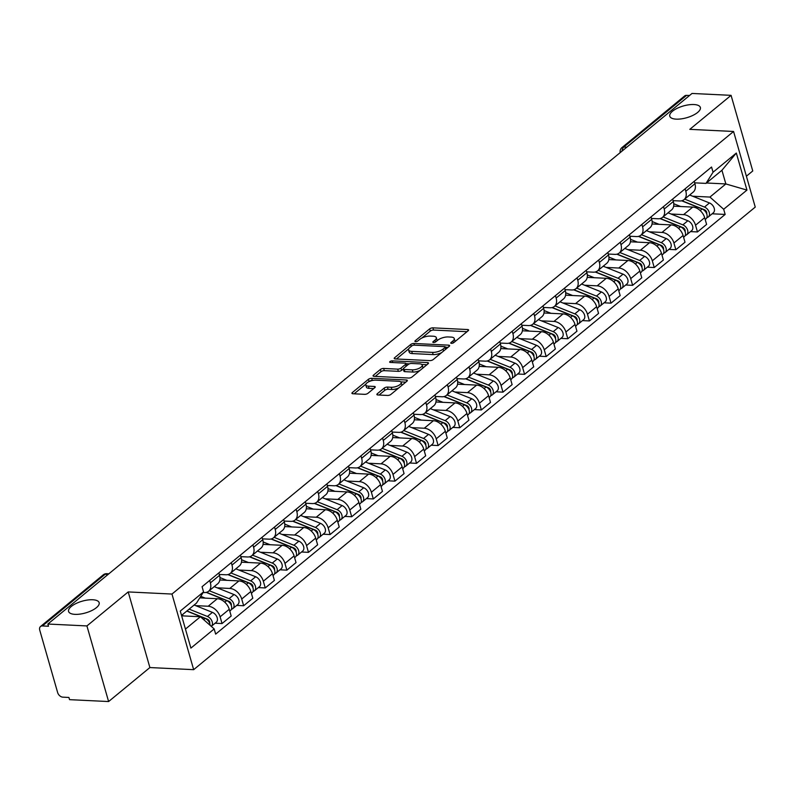 <?xml version="1.0" encoding="UTF-8"?>
<svg xmlns="http://www.w3.org/2000/svg" width="795" height="795" viewBox="0 0 795 795"><rect width="100%" height="100%" fill="white"/><g stroke="black" fill="none" stroke-linecap="round" stroke-linejoin="round"><path stroke-width="1.19" d="M451.441 343.361A1.709 0.656 -16 0 0 453.736 342.645L468.185 330.75A2.435 0.934 -16 0 0 468.603 329.985A2.435 0.934 -16 0 0 467.619 329.537L432.937 327.848A2.435 0.934 -16 0 0 429.648 328.882L415.209 340.777A1.709 0.656 -16 0 0 414.911 341.313A1.709 0.656 -16 0 0 415.596 341.631A1.709 0.656 -16 0 0 417.902 340.906L419.77 339.366A7.801 3.001 -16 0 1 430.284 336.086L433.176 336.225A7.801 3.001 -16 0 1 436.326 337.656A7.801 3.001 -16 0 1 434.994 340.111L433.126 341.651A1.709 0.656 -16 0 0 432.828 342.178A1.709 0.656 -16 0 0 433.523 342.496A1.709 0.656 -16 0 0 435.819 341.78L437.687 340.24A7.801 3.001 -16 0 1 448.211 336.951L451.093 337.09A7.801 3.001 -16 0 1 454.243 338.521A7.801 3.001 -16 0 1 452.911 340.976L451.043 342.516A1.709 0.656 -16 0 0 450.745 343.052A1.709 0.656 -16 0 0 451.441 343.361M92.727 599.758A15.9 6.112 -16 0 0 76.052 603.504A15.9 6.112 -16 0 0 68.579 611.434A15.9 6.112 -16 0 0 74.998 614.356A15.9 6.112 -16 0 0 91.673 610.61A15.9 6.112 -16 0 0 99.146 602.67A15.9 6.112 -16 0 0 92.727 599.758M693.936 104.533A15.9 6.112 -16 0 0 677.251 108.279A15.9 6.112 -16 0 0 669.788 116.219A15.9 6.112 -16 0 0 676.197 119.141A15.9 6.112 -16 0 0 692.882 115.394A15.9 6.112 -16 0 0 700.355 107.454A15.9 6.112 -16 0 0 693.936 104.533M377.297 393.764A2.435 0.934 -16 0 0 376.88 394.529A2.435 0.934 -16 0 0 377.864 394.976L387.602 395.443A2.435 0.934 -16 0 0 390.882 394.419L406.931 381.203A2.435 0.934 -16 0 0 407.348 380.437A2.435 0.934 -16 0 0 406.364 379.99L371.682 378.311A2.435 0.934 -16 0 0 368.393 379.334L352.354 392.551A2.435 0.934 -16 0 0 351.937 393.316A2.435 0.934 -16 0 0 352.92 393.764L364.666 394.33A2.435 0.934 -16 0 0 367.956 393.306L374.823 387.652A2.435 0.934 -16 0 0 375.24 386.887A2.435 0.934 -16 0 0 374.256 386.44L368.433 386.151A6.519 2.504 -16 0 1 365.799 384.959A6.519 2.504 -16 0 1 368.86 381.699A6.519 2.504 -16 0 1 375.707 380.159L398.534 381.272A6.519 2.504 -16 0 1 401.167 382.465A6.519 2.504 -16 0 1 398.106 385.724A6.519 2.504 -16 0 1 391.259 387.264L387.453 387.076A2.435 0.934 -16 0 0 384.164 388.109L377.297 393.764L377.645 394.956M171.978 594.054L128.204 591.927L86.923 625.933L47.869 624.035L692.018 93.452L731.072 95.34L689.792 129.346L733.566 131.473L171.978 594.054L193.662 669.668L755.25 207.088L733.566 131.473M429.886 360.612A2.435 0.934 -16 0 0 433.176 359.588L449.215 346.372A2.435 0.934 -16 0 0 449.632 345.606A2.435 0.934 -16 0 0 448.648 345.159L413.966 343.47A2.435 0.934 -16 0 0 410.687 344.503L394.638 357.72A2.435 0.934 -16 0 0 394.221 358.485A2.435 0.934 -16 0 0 395.204 358.933L429.886 360.612M428.078 363.792L412.029 376.999A2.435 0.934 -16 0 1 408.739 378.032L374.057 376.343A2.435 0.934 -16 0 1 373.074 375.896A2.435 0.934 -16 0 1 373.491 375.131L380.358 369.476A2.435 0.934 -16 0 1 383.647 368.453L397.709 369.138A2.435 0.934 -16 0 0 400.998 368.105L405.549 364.358A2.435 0.934 -16 0 0 405.967 363.593A2.435 0.934 -16 0 0 404.983 363.146L390.345 362.431A1.709 0.656 -16 0 1 389.659 362.113A1.709 0.656 -16 0 1 390.454 361.268A1.709 0.656 -16 0 1 392.243 360.86L427.511 362.57A2.435 0.934 -16 0 1 428.495 363.017A2.435 0.934 -16 0 1 428.078 363.792M86.923 625.933L108.607 701.548L69.553 699.66L68.917 697.454L62.835 697.155A4.969 3.438 -129.5 0 1 57.638 692.554L39.75 630.167A4.969 3.438 -129.5 0 1 40.515 626.52L103.27 574.835A4.969 3.438 50.5 0 1 105.169 574.258L42.413 625.943A4.969 3.438 -129.5 0 0 40.515 626.52M746.396 176.202L752.756 170.965L731.072 95.34M108.607 701.548L149.887 667.552L193.662 669.668M47.869 624.035L48.495 626.241L42.413 625.943M626.768 147.194L623.807 147.045A4.969 3.438 50.5 0 0 621.909 147.622L684.664 95.927A4.969 3.438 50.5 0 1 686.562 95.36L623.807 147.045A4.969 3.041 92.8 0 0 622.048 151.08M689.523 95.499L686.562 95.36M685.101 188.832L685.807 191.257A11.428 7.9 50.5 0 1 684.038 199.644L693.18 192.112A11.428 7.9 -129.5 0 0 694.949 183.734L694.244 181.3M671.059 214.024L683.601 214.63A11.428 7.9 50.5 0 1 695.536 225.214L704.678 217.681A11.428 7.9 -129.5 0 0 692.743 207.097L673.653 206.173M704.678 217.681L706.606 224.409L697.463 231.941L690.517 231.603M684.038 199.644A11.428 7.9 50.5 0 1 679.685 200.966L673.077 200.648M695.536 225.214L697.463 231.941M663.497 206.63L664.193 209.065A11.428 7.9 50.5 0 1 662.424 217.442L671.566 209.91A11.428 7.9 -129.5 0 0 673.335 201.533L672.64 199.098M668.913 249.401L675.859 249.739L685.002 242.207L683.074 235.479A11.428 7.9 -129.5 0 0 671.129 224.905L652.049 223.981M662.424 217.442A11.428 7.9 50.5 0 1 658.071 218.764L651.473 218.446M649.455 231.822L661.987 232.438A11.428 7.9 50.5 0 1 673.931 243.012L675.859 249.739M641.883 224.429L642.579 226.863A11.428 7.9 50.5 0 1 640.82 235.24L649.962 227.718A11.428 7.9 -129.5 0 0 651.721 219.331L651.025 216.896M647.299 267.2L654.245 267.537L663.388 260.005L661.46 253.287A11.428 7.9 -129.5 0 0 649.525 242.704L630.435 241.779M640.82 235.24A11.428 7.9 50.5 0 1 636.457 236.562L629.859 236.244M627.841 249.63L640.382 250.236A11.428 7.9 50.5 0 1 652.317 260.81L654.245 267.537M620.279 242.237L620.975 244.661A11.428 7.9 50.5 0 1 619.206 253.048L628.348 245.516A11.428 7.9 -129.5 0 0 630.117 237.129L629.421 234.704M625.685 284.998L632.631 285.335L641.774 277.803L639.846 271.085A11.428 7.9 -129.5 0 0 627.911 260.502L608.821 259.577M619.206 253.048A11.428 7.9 50.5 0 1 614.853 254.37L608.255 254.042M606.227 267.428L618.768 268.034A11.428 7.9 50.5 0 1 630.703 278.618L632.631 285.335M598.665 260.035L599.36 262.459A11.428 7.9 50.5 0 1 597.601 270.847L606.744 263.314A11.428 7.9 -129.5 0 0 608.503 254.937L607.807 252.502M604.081 302.806L611.027 303.143L620.17 295.611L618.242 288.883A11.428 7.9 -129.5 0 0 606.307 278.3L587.217 277.375M597.601 270.847A11.428 7.9 50.5 0 1 593.239 272.168L586.64 271.85M584.623 285.226L597.164 285.832A11.428 7.9 50.5 0 1 609.099 296.416L611.027 303.143M577.051 277.833L577.756 280.267A11.428 7.9 50.5 0 1 575.987 288.645L585.13 281.112A11.428 7.9 -129.5 0 0 586.899 272.735L586.193 270.3M582.467 320.604L589.413 320.941L598.556 313.409L596.628 306.681A11.428 7.9 -129.5 0 0 584.693 296.108L565.603 295.174M575.987 288.645A11.428 7.9 50.5 0 1 571.635 289.966L565.026 289.648M563.009 303.024L575.55 303.63A11.428 7.9 50.5 0 1 587.485 314.214L589.413 320.941M555.447 295.631L556.142 298.065A11.428 7.9 50.5 0 1 554.373 306.443L563.516 298.92A11.428 7.9 -129.5 0 0 565.285 290.533L564.589 288.098M560.863 338.402L567.809 338.74L576.951 331.207L575.024 324.489A11.428 7.9 -129.5 0 0 563.079 313.906L543.999 312.982M554.373 306.443A11.428 7.9 50.5 0 1 550.021 307.764L543.422 307.446M541.395 320.832L553.936 321.438A11.428 7.9 50.5 0 1 565.881 332.012L567.809 338.74M533.833 313.429L534.528 315.863A11.428 7.9 50.5 0 1 532.769 324.251L541.912 316.718A11.428 7.9 -129.5 0 0 543.671 308.331L542.975 305.906M539.249 356.2L546.195 356.538L555.337 349.005L553.409 342.287A11.428 7.9 -129.5 0 0 541.475 331.704L522.385 330.78M532.769 324.251A11.428 7.9 50.5 0 1 528.407 325.572L521.808 325.244M519.791 338.63L532.332 339.236A11.428 7.9 50.5 0 1 544.267 349.82L546.195 356.538M512.228 331.237L512.924 333.661A11.428 7.9 50.5 0 1 511.155 342.049L520.298 334.516A11.428 7.9 -129.5 0 0 522.067 326.129L521.371 323.704M517.634 374.008L524.581 374.336L533.723 366.813L531.795 360.085A11.428 7.9 -129.5 0 0 519.86 349.502L500.771 348.578M511.155 342.049A11.428 7.9 50.5 0 1 506.803 343.37L500.204 343.052M498.177 356.428L510.718 357.034A11.428 7.9 50.5 0 1 522.653 367.618L524.581 374.336M490.614 349.035L491.31 351.47A11.428 7.9 50.5 0 1 489.551 359.847L498.694 352.314A11.428 7.9 -129.5 0 0 500.453 343.937L499.757 341.502M496.03 391.806L502.977 392.144L512.119 384.611L510.191 377.883A11.428 7.9 -129.5 0 0 498.256 367.31L479.166 366.376M489.551 359.847A11.428 7.9 50.5 0 1 485.189 361.168L478.59 360.851M476.573 374.226L489.114 374.833A11.428 7.9 50.5 0 1 501.049 385.416L502.977 392.144M469 366.833L469.696 369.268A11.428 7.9 50.5 0 1 467.937 377.645L477.079 370.112A11.428 7.9 -129.5 0 0 478.848 361.735L478.143 359.3M474.416 409.604L481.363 409.942L490.505 402.409L488.577 395.681A11.428 7.9 -129.5 0 0 476.642 385.108L457.552 384.184M467.937 377.645A11.428 7.9 50.5 0 1 463.574 378.967L456.976 378.649M454.959 392.024L467.5 392.641A11.428 7.9 50.5 0 1 479.435 403.214L481.363 409.942M447.396 384.631L448.092 387.066A11.428 7.9 50.5 0 1 446.323 395.453L455.465 387.92A11.428 7.9 -129.5 0 0 457.234 379.533L456.539 377.108M452.812 427.402L459.758 427.74L468.901 420.207L466.973 413.489A11.428 7.9 -129.5 0 0 455.028 402.906L435.948 401.982M446.323 395.453A11.428 7.9 50.5 0 1 441.97 396.765L435.372 396.447M433.345 409.832L445.886 410.439A11.428 7.9 50.5 0 1 457.831 421.022L459.758 427.74M425.782 402.439L426.478 404.864A11.428 7.9 50.5 0 1 424.719 413.251L433.861 405.718A11.428 7.9 -129.5 0 0 435.62 397.331L434.925 394.906M431.198 445.21L438.144 445.538L447.287 438.015L445.359 431.288A11.428 7.9 -129.5 0 0 433.424 420.704L414.334 419.78M424.719 413.251A11.428 7.9 50.5 0 1 420.356 414.573L413.758 414.245M411.74 427.63L424.282 428.237A11.428 7.9 50.5 0 1 436.216 438.82L438.144 445.538M404.178 420.237L404.874 422.672A11.428 7.9 50.5 0 1 403.105 431.049L412.247 423.516A11.428 7.9 -129.5 0 0 414.016 415.139L413.321 412.704M409.584 463.008L416.53 463.346L425.673 455.813L423.745 449.086A11.428 7.9 -129.5 0 0 411.81 438.512L392.72 437.578M403.105 431.049A11.428 7.9 50.5 0 1 398.752 432.371L392.144 432.053M390.126 445.429L402.668 446.035A11.428 7.9 50.5 0 1 414.602 456.618L416.53 463.346M382.564 438.035L383.26 440.47A11.428 7.9 50.5 0 1 381.501 448.847L390.643 441.314A11.428 7.9 -129.5 0 0 392.402 432.937L391.706 430.502M387.98 480.806L394.926 481.144L404.069 473.611L402.141 466.884A11.428 7.9 -129.5 0 0 390.206 456.31L371.116 455.386M381.501 448.847A11.428 7.9 50.5 0 1 377.138 450.169L370.54 449.851M368.522 463.227L381.053 463.843A11.428 7.9 50.5 0 1 392.998 474.416L394.926 481.144M360.95 455.833L361.646 458.268A11.428 7.9 50.5 0 1 359.887 466.655L369.029 459.122A11.428 7.9 -129.5 0 0 370.788 450.735L370.092 448.31M366.366 498.604L373.312 498.942L382.455 491.409L380.527 484.692A11.428 7.9 -129.5 0 0 368.592 474.108L349.502 473.184M359.887 466.655A11.428 7.9 50.5 0 1 355.524 467.967L348.925 467.649M346.908 481.035L359.449 481.641A11.428 7.9 50.5 0 1 371.384 492.224L373.312 498.942M339.346 473.641L340.041 476.066A11.428 7.9 50.5 0 1 338.272 484.453L347.415 476.921A11.428 7.9 -129.5 0 0 349.184 468.533L348.488 466.109M344.752 516.402L351.708 516.74L360.851 509.217L358.923 502.49A11.428 7.9 -129.5 0 0 346.978 491.906L327.888 490.982M338.272 484.453A11.428 7.9 50.5 0 1 333.92 485.775L327.321 485.447M325.294 498.833L337.835 499.439A11.428 7.9 50.5 0 1 349.78 510.022L351.708 516.74M317.732 491.439L318.427 493.864A11.428 7.9 50.5 0 1 316.668 502.251L325.811 494.719A11.428 7.9 -129.5 0 0 327.57 486.341L326.874 483.907M323.148 534.21L330.094 534.548L339.236 527.015L337.309 520.288A11.428 7.9 -129.5 0 0 325.374 509.714L306.284 508.78M316.668 502.251A11.428 7.9 50.5 0 1 312.306 503.573L305.707 503.255M303.69 516.631L316.231 517.237A11.428 7.9 50.5 0 1 328.166 527.82L330.094 534.548M296.118 509.237L296.823 511.672A11.428 7.9 50.5 0 1 295.054 520.049L304.197 512.517A11.428 7.9 -129.5 0 0 305.966 504.139L305.27 501.705M301.534 552.008L308.48 552.346L317.622 544.813L315.695 538.086A11.428 7.9 -129.5 0 0 303.76 527.512L284.67 526.588M295.054 520.049A11.428 7.9 50.5 0 1 290.702 521.371L284.093 521.053M282.076 534.429L294.617 535.045A11.428 7.9 50.5 0 1 306.552 545.618L308.48 552.346M274.514 527.035L275.209 529.47A11.428 7.9 50.5 0 1 273.45 537.847L282.593 530.325A11.428 7.9 -129.5 0 0 284.352 521.937L283.656 519.513M279.929 569.806L286.876 570.144L296.018 562.612L294.09 555.894A11.428 7.9 -129.5 0 0 282.146 545.31L263.066 544.386M273.45 537.847A11.428 7.9 50.5 0 1 269.088 539.169L262.489 538.851M260.472 552.237L273.003 552.843A11.428 7.9 50.5 0 1 284.948 563.417L286.876 570.144M252.899 544.843L253.595 547.268A11.428 7.9 50.5 0 1 251.836 555.655L260.979 548.123A11.428 7.9 -129.5 0 0 262.738 539.735L262.042 537.311M258.315 587.604L265.262 587.942L274.404 580.42L272.476 573.692A11.428 7.9 -129.5 0 0 260.541 563.108L241.451 562.184M251.836 555.655A11.428 7.9 50.5 0 1 247.474 556.977L240.875 556.649M238.858 570.035L251.399 570.641A11.428 7.9 50.5 0 1 263.334 581.225L265.262 587.942M231.295 562.641L231.991 565.066A11.428 7.9 50.5 0 1 230.222 573.453L239.365 565.921A11.428 7.9 -129.5 0 0 241.133 557.543L240.438 555.109M236.701 605.412L243.648 605.75L252.8 598.218L250.862 591.49A11.428 7.9 -129.5 0 0 238.927 580.916L219.837 579.982M230.222 573.453A11.428 7.9 50.5 0 1 225.869 574.775L219.271 574.457M217.244 587.833L229.785 588.439A11.428 7.9 50.5 0 1 241.72 599.023L243.648 605.75M209.681 580.439L210.377 582.874A11.428 7.9 50.5 0 1 208.618 591.251L217.76 583.719A11.428 7.9 -129.5 0 0 219.519 575.341L218.824 572.907M215.097 623.21L222.043 623.548L231.186 616.016L229.258 609.288A11.428 7.9 -129.5 0 0 217.323 598.715L199.784 597.86M208.618 591.251A11.428 7.9 50.5 0 1 204.255 592.573L203.162 592.523M195.64 605.631L208.181 606.247A11.428 7.9 50.5 0 1 220.116 616.821L222.043 623.548M692.674 196.226L709.925 197.061L725.855 183.943L721.93 170.269L706 183.397L694.691 182.84M706.477 182.999L725.855 183.943L746.952 190.084L723.679 209.254L709.925 197.061M706 183.397L713.055 172.217L736.329 153.047L746.952 190.084M185.444 629.074L200.419 616.741L214.173 628.934L215.664 634.112L725.159 214.431L723.679 209.254M214.173 628.934L190.899 648.104L180.286 611.067L203.55 591.887L196.504 603.077L181.528 615.409M713.055 172.217L711.565 167.03L202.069 586.71L203.55 591.887M128.204 591.927L149.887 667.552M200.419 616.741L181.648 615.827M712.131 213.795L725.159 214.431M736.329 153.047L721.93 170.269M454.71 341.85A7.801 3.001 -16 0 0 454.879 340.727L454.243 338.521M436.793 340.976A7.801 3.001 -16 0 0 436.962 339.863L436.326 337.656M467.053 331.684L433.573 330.054A2.435 0.934 -16 0 0 430.284 331.078L421.787 338.074M408.749 348.816L396.407 358.992M448.082 347.306L445.389 347.177M445.021 347.475A1.709 0.656 -16 0 0 445.319 346.938A1.709 0.656 -16 0 0 444.624 346.62L414.185 345.149A1.709 0.656 -16 0 0 411.89 345.865L409.912 347.485A7.801 3.001 -16 0 0 408.58 349.939A7.801 3.001 -16 0 0 411.731 351.37L432.54 352.384A7.801 3.001 -16 0 0 443.053 349.094L445.021 347.475L445.568 349.373M408.58 349.939L409.206 352.145A7.801 3.001 -16 0 0 412.357 353.576L411.731 351.37M441.662 352.592A7.801 3.001 -16 0 1 433.166 354.59L412.357 353.576M375.26 376.403L380.994 371.682L380.358 369.476M420.118 370.341A6.519 2.504 -16 0 1 412.943 372.05L412.307 369.844A6.519 2.504 -16 0 0 419.154 368.304A6.519 2.504 -16 0 0 422.215 365.044A6.519 2.504 -16 0 0 419.581 363.852L411.542 363.464A2.435 0.934 -16 0 0 408.252 364.488L403.701 368.234A2.435 0.934 -16 0 0 403.284 368.999L401.634 370.311A2.435 0.934 -16 0 1 398.345 371.335L384.283 370.659A2.435 0.934 -16 0 0 380.994 371.682M406.613 365.839A2.435 0.934 -16 0 0 406.603 365.789L405.967 363.593M406.007 363.703L409.365 363.872M421.807 364.468L426.945 364.716M422.682 368.224A6.519 2.504 -16 0 0 422.851 367.25L422.215 365.044M412.943 372.05L404.894 371.653A2.435 0.934 -16 0 1 403.91 371.205L403.284 368.999A2.435 0.934 -16 0 0 404.267 369.446L412.307 369.844M398.802 387.89A6.519 2.504 -16 0 1 391.895 389.471L388.089 389.282A2.435 0.934 -16 0 0 384.8 390.305L379.066 395.036M401.704 385.505A6.519 2.504 -16 0 0 401.803 384.671L401.167 382.465M365.799 384.959L366.425 387.165A6.519 2.504 -16 0 0 369.059 388.358L368.433 386.151M373.69 388.586L369.059 388.358M371.682 378.311L372.308 380.507A2.435 0.934 -16 0 0 369.029 381.54L368.791 381.739M365.889 384.124L354.113 393.823M405.798 382.137L400.76 381.888M681.653 200.797L702.124 209.006A6.211 4.293 50.5 0 1 706.676 213.746A6.211 4.293 50.5 0 1 705.92 218.913L705.205 219.5M673.753 203.739L680.689 206.521M704.38 210.436L705.572 210.496M681.951 200.728L704.4 209.721A2.981 2.057 50.5 0 1 706.695 213.785M684.674 199.128L704.479 207.068A6.211 4.293 50.5 0 1 709.031 211.808A6.211 4.293 50.5 0 1 708.275 216.975A6.211 4.293 50.5 0 1 706.844 217.631M689.653 195.014L709.468 202.954A6.211 4.293 50.5 0 1 714.019 207.704A6.211 4.293 50.5 0 1 713.264 212.861L708.275 216.975M660.049 218.595L680.51 226.804A6.211 4.293 50.5 0 1 685.071 231.554A6.211 4.293 50.5 0 1 684.316 236.711L683.591 237.308M652.139 221.537L659.075 224.319M682.776 228.245L683.968 228.294M660.337 218.526L682.786 227.519A2.981 2.057 50.5 0 1 685.081 231.593M663.06 216.926L682.865 224.866A6.211 4.293 50.5 0 1 687.427 229.606A6.211 4.293 50.5 0 1 686.671 234.773A6.211 4.293 50.5 0 1 685.23 235.429M668.048 212.812L687.854 220.752A6.211 4.293 50.5 0 1 692.405 225.502A6.211 4.293 50.5 0 1 691.65 230.669L686.671 234.773M638.435 236.403L658.906 244.602A6.211 4.293 50.5 0 1 663.457 249.352A6.211 4.293 50.5 0 1 662.702 254.509L661.987 255.106M630.534 239.335L637.461 242.117M661.162 246.043L662.354 246.102M638.723 236.324L661.182 245.327A2.981 2.057 50.5 0 1 663.477 249.392M641.446 234.724L661.261 242.664A6.211 4.293 50.5 0 1 665.812 247.414A6.211 4.293 50.5 0 1 665.057 252.572A6.211 4.293 50.5 0 1 663.626 253.227M646.434 230.62L666.24 238.56A6.211 4.293 50.5 0 1 670.801 243.3A6.211 4.293 50.5 0 1 670.046 248.467L665.057 252.572M616.821 254.201L637.292 262.4A6.211 4.293 50.5 0 1 641.843 267.15A6.211 4.293 50.5 0 1 641.088 272.317L640.372 272.904M608.92 257.143L615.857 259.915M639.548 263.841L640.75 263.9M617.119 254.122L639.568 263.125A2.981 2.057 50.5 0 1 641.863 267.19M619.842 252.522L639.647 260.462A6.211 4.293 50.5 0 1 644.198 265.212A6.211 4.293 50.5 0 1 643.443 270.37A6.211 4.293 50.5 0 1 642.012 271.035M624.83 248.418L644.636 256.358A6.211 4.293 50.5 0 1 649.187 261.108A6.211 4.293 50.5 0 1 648.432 266.265L643.443 270.37M595.216 271.999L615.678 280.208A6.211 4.293 50.5 0 1 620.239 284.948A6.211 4.293 50.5 0 1 619.484 290.115L618.758 290.702M587.316 274.941L594.243 277.723M617.944 281.639L619.136 281.698M595.505 271.93L617.963 280.923A2.981 2.057 50.5 0 1 620.249 284.988M598.228 270.33L618.033 278.26A6.211 4.293 50.5 0 1 622.594 283.01A6.211 4.293 50.5 0 1 621.839 288.178A6.211 4.293 50.5 0 1 620.398 288.833M603.216 266.216L623.022 274.156A6.211 4.293 50.5 0 1 627.583 278.906A6.211 4.293 50.5 0 1 626.828 284.063L621.839 288.178M573.602 289.797L594.074 298.006A6.211 4.293 50.5 0 1 598.625 302.756A6.211 4.293 50.5 0 1 597.87 307.913L597.154 308.51M565.702 292.739L572.639 295.521M596.33 299.447L597.522 299.496M573.901 289.728L596.349 298.721A2.981 2.057 50.5 0 1 598.645 302.796M576.623 288.128L596.429 296.068A6.211 4.293 50.5 0 1 600.98 300.808A6.211 4.293 50.5 0 1 600.225 305.976A6.211 4.293 50.5 0 1 598.794 306.632M581.602 284.014L601.418 291.954A6.211 4.293 50.5 0 1 605.969 296.704A6.211 4.293 50.5 0 1 605.214 301.871L600.225 305.976M551.998 307.605L572.46 315.804A6.211 4.293 50.5 0 1 577.021 320.554A6.211 4.293 50.5 0 1 576.266 325.712L575.54 326.308M544.088 310.537L551.024 313.319M574.725 317.245L575.918 317.304M552.287 307.526L574.735 316.529A2.981 2.057 50.5 0 1 577.031 320.594M555.009 305.926L574.815 313.866A6.211 4.293 50.5 0 1 579.366 318.616A6.211 4.293 50.5 0 1 578.621 323.774A6.211 4.293 50.5 0 1 577.18 324.43M559.998 301.822L579.803 309.762A6.211 4.293 50.5 0 1 584.355 314.502A6.211 4.293 50.5 0 1 583.6 319.67L578.621 323.774M530.384 325.403L550.856 333.602A6.211 4.293 50.5 0 1 555.407 338.352A6.211 4.293 50.5 0 1 554.652 343.519L553.936 344.106M522.484 328.345L529.41 331.118M553.111 335.043L554.304 335.102M530.672 325.324L553.131 334.327A2.981 2.057 50.5 0 1 555.417 338.392M533.395 323.724L553.211 331.664A6.211 4.293 50.5 0 1 557.762 336.414A6.211 4.293 50.5 0 1 557.007 341.572A6.211 4.293 50.5 0 1 555.576 342.238M538.384 319.62L558.189 327.56A6.211 4.293 50.5 0 1 562.751 332.3A6.211 4.293 50.5 0 1 561.995 337.468L557.007 341.572M508.77 343.202L529.241 351.41A6.211 4.293 50.5 0 1 533.793 356.15A6.211 4.293 50.5 0 1 533.038 361.318L532.322 361.904M500.87 346.143L507.806 348.925M531.497 352.841L532.7 352.901M509.068 343.132L531.517 352.125A2.981 2.057 50.5 0 1 533.813 356.19M511.791 341.532L531.597 349.462A6.211 4.293 50.5 0 1 536.148 354.212A6.211 4.293 50.5 0 1 535.393 359.38A6.211 4.293 50.5 0 1 533.962 360.036M516.78 337.418L536.585 345.358A6.211 4.293 50.5 0 1 541.137 350.108A6.211 4.293 50.5 0 1 540.381 355.266L535.393 359.38M487.166 361L507.627 369.208A6.211 4.293 50.5 0 1 512.189 373.958A6.211 4.293 50.5 0 1 511.433 379.116L510.708 379.712M479.266 363.941L486.192 366.724M509.893 370.649L511.086 370.699M487.454 360.93L509.913 369.923A2.981 2.057 50.5 0 1 512.199 373.998M490.177 359.33L509.983 367.27A6.211 4.293 50.5 0 1 514.544 372.01A6.211 4.293 50.5 0 1 513.789 377.178A6.211 4.293 50.5 0 1 512.348 377.834M495.166 355.216L514.971 363.156A6.211 4.293 50.5 0 1 519.532 367.906A6.211 4.293 50.5 0 1 518.777 373.064L513.789 377.178M465.552 378.808L486.023 387.006A6.211 4.293 50.5 0 1 490.575 391.756A6.211 4.293 50.5 0 1 489.819 396.914L489.104 397.51M457.652 381.739L464.588 384.522M488.279 388.447L489.472 388.507M465.85 378.728L488.299 387.731A2.981 2.057 50.5 0 1 490.595 391.796M468.563 377.128L488.378 385.068A6.211 4.293 50.5 0 1 492.93 389.818A6.211 4.293 50.5 0 1 492.175 394.976A6.211 4.293 50.5 0 1 490.744 395.632M473.552 373.024L493.367 380.964A6.211 4.293 50.5 0 1 497.918 385.704A6.211 4.293 50.5 0 1 497.163 390.872L492.175 394.976M443.938 396.606L464.409 404.804A6.211 4.293 50.5 0 1 468.961 409.554A6.211 4.293 50.5 0 1 468.205 414.722L467.49 415.308M436.038 399.547L442.974 402.32M466.675 406.245L467.867 406.305M444.236 396.526L466.685 405.529A2.981 2.057 50.5 0 1 468.98 409.594M446.959 394.926L466.764 402.866A6.211 4.293 50.5 0 1 471.316 407.616A6.211 4.293 50.5 0 1 470.56 412.774A6.211 4.293 50.5 0 1 469.13 413.43M451.948 390.822L471.753 398.762A6.211 4.293 50.5 0 1 476.304 403.502A6.211 4.293 50.5 0 1 475.549 408.67L470.56 412.774M422.334 414.404L442.805 422.612A6.211 4.293 50.5 0 1 447.356 427.352A6.211 4.293 50.5 0 1 446.601 432.52L445.886 433.106M414.434 417.345L421.36 420.118M445.061 424.043L446.253 424.103M422.622 414.334L445.081 423.328A2.981 2.057 50.5 0 1 447.366 427.392M425.345 412.724L445.16 420.664A6.211 4.293 50.5 0 1 449.712 425.414A6.211 4.293 50.5 0 1 448.956 430.582A6.211 4.293 50.5 0 1 447.515 431.238M430.334 408.62L450.139 416.56A6.211 4.293 50.5 0 1 454.7 421.31A6.211 4.293 50.5 0 1 453.945 426.468L448.956 430.582M400.72 432.202L421.191 440.41A6.211 4.293 50.5 0 1 425.742 445.15A6.211 4.293 50.5 0 1 424.987 450.318L424.272 450.914M392.819 435.143L399.756 437.926M423.447 441.841L424.639 441.901M401.018 432.132L423.467 441.126A2.981 2.057 50.5 0 1 425.762 445.2M403.741 430.532L423.546 438.472A6.211 4.293 50.5 0 1 428.098 443.213A6.211 4.293 50.5 0 1 427.342 448.38A6.211 4.293 50.5 0 1 425.911 449.036M408.719 426.418L428.535 434.358A6.211 4.293 50.5 0 1 433.086 439.108A6.211 4.293 50.5 0 1 432.331 444.266L427.342 448.38M379.116 450.01L399.577 458.208A6.211 4.293 50.5 0 1 404.138 462.958A6.211 4.293 50.5 0 1 403.383 468.116L402.658 468.712M371.205 452.941L378.142 455.724M401.843 459.649L403.035 459.709M379.404 449.93L401.863 458.934A2.981 2.057 50.5 0 1 404.148 462.998M382.127 448.33L401.932 456.27A6.211 4.293 50.5 0 1 406.493 461.021A6.211 4.293 50.5 0 1 405.738 466.178A6.211 4.293 50.5 0 1 404.297 466.834M387.115 444.226L406.921 452.166A6.211 4.293 50.5 0 1 411.472 456.906A6.211 4.293 50.5 0 1 410.717 462.074L405.738 466.178M357.502 467.808L377.973 476.006A6.211 4.293 50.5 0 1 382.524 480.756A6.211 4.293 50.5 0 1 381.769 485.914L381.053 486.51M349.601 470.749L356.528 473.522M380.229 477.447L381.421 477.507M357.8 467.728L380.248 476.732A2.981 2.057 50.5 0 1 382.544 480.796M360.513 466.128L380.328 474.068A6.211 4.293 50.5 0 1 384.879 478.819A6.211 4.293 50.5 0 1 384.124 483.976A6.211 4.293 50.5 0 1 382.693 484.632M365.501 462.024L385.317 469.964A6.211 4.293 50.5 0 1 389.868 474.704A6.211 4.293 50.5 0 1 389.113 479.872L384.124 483.976M335.887 485.606L356.359 493.814A6.211 4.293 50.5 0 1 360.91 498.554A6.211 4.293 50.5 0 1 360.155 503.722L359.439 504.308M327.987 488.547L334.924 491.32M358.625 495.245L359.817 495.305M336.186 485.526L358.634 494.53A2.981 2.057 50.5 0 1 360.93 498.594M338.909 483.926L358.714 491.866A6.211 4.293 50.5 0 1 363.265 496.617A6.211 4.293 50.5 0 1 362.51 501.784A6.211 4.293 50.5 0 1 361.079 502.44M343.897 479.822L363.703 487.762A6.211 4.293 50.5 0 1 368.254 492.512A6.211 4.293 50.5 0 1 367.499 497.67L362.51 501.784M314.283 503.404L334.755 511.612A6.211 4.293 50.5 0 1 339.306 516.353A6.211 4.293 50.5 0 1 338.551 521.52L337.835 522.116M306.383 506.345L313.309 509.128M337.01 513.043L338.203 513.103M314.572 503.334L337.03 512.328A2.981 2.057 50.5 0 1 339.316 516.402M317.294 501.734L337.11 509.675A6.211 4.293 50.5 0 1 341.661 514.415A6.211 4.293 50.5 0 1 340.906 519.582A6.211 4.293 50.5 0 1 339.465 520.238M322.283 497.62L342.089 505.56A6.211 4.293 50.5 0 1 346.65 510.31A6.211 4.293 50.5 0 1 345.895 515.468L340.906 519.582M292.669 521.212L313.141 529.41A6.211 4.293 50.5 0 1 317.692 534.16A6.211 4.293 50.5 0 1 316.937 539.318L316.221 539.914M284.769 524.144L291.705 526.926M315.396 530.851L316.589 530.911M292.967 521.132L315.416 530.136A2.981 2.057 50.5 0 1 317.712 534.2M295.69 519.532L315.496 527.473A6.211 4.293 50.5 0 1 320.047 532.213A6.211 4.293 50.5 0 1 319.292 537.38A6.211 4.293 50.5 0 1 317.861 538.036M300.669 515.428L320.484 523.358A6.211 4.293 50.5 0 1 325.036 528.109A6.211 4.293 50.5 0 1 324.281 533.276L319.292 537.38M271.065 539.01L291.526 547.208A6.211 4.293 50.5 0 1 296.088 551.959A6.211 4.293 50.5 0 1 295.333 557.116L294.607 557.712M263.155 541.952L270.091 544.724M293.792 548.649L294.985 548.709M271.353 538.931L293.802 547.934A2.981 2.057 50.5 0 1 296.098 551.998M274.076 537.331L293.882 545.271A6.211 4.293 50.5 0 1 298.443 550.021A6.211 4.293 50.5 0 1 297.688 555.178A6.211 4.293 50.5 0 1 296.247 555.834M279.065 533.226L298.87 541.166A6.211 4.293 50.5 0 1 303.422 545.907A6.211 4.293 50.5 0 1 302.666 551.074L297.688 555.178M249.451 556.808L269.922 565.016A6.211 4.293 50.5 0 1 274.474 569.757A6.211 4.293 50.5 0 1 273.719 574.924L273.003 575.51M241.551 559.75L248.477 562.522M272.178 566.447L273.371 566.507M249.749 556.729L272.198 565.732A2.981 2.057 50.5 0 1 274.494 569.796M252.462 555.129L272.278 563.069A6.211 4.293 50.5 0 1 276.829 567.819A6.211 4.293 50.5 0 1 276.074 572.976A6.211 4.293 50.5 0 1 274.643 573.642M257.451 551.024L277.266 558.965A6.211 4.293 50.5 0 1 281.818 563.715A6.211 4.293 50.5 0 1 281.062 568.872L276.074 572.976M227.837 574.606L248.308 582.815A6.211 4.293 50.5 0 1 252.86 587.555A6.211 4.293 50.5 0 1 252.104 592.722L251.389 593.318M219.937 577.548L226.873 580.33M250.574 584.245L251.767 584.305M228.135 574.537L250.584 583.53A2.981 2.057 50.5 0 1 252.88 587.604M230.858 572.937L250.664 580.877A6.211 4.293 50.5 0 1 255.215 585.617A6.211 4.293 50.5 0 1 254.46 590.784A6.211 4.293 50.5 0 1 253.029 591.44M235.847 568.822L255.652 576.763A6.211 4.293 50.5 0 1 260.203 581.513A6.211 4.293 50.5 0 1 259.448 586.67L254.46 590.784M206.233 592.404L226.704 600.613A6.211 4.293 50.5 0 1 231.256 605.363A6.211 4.293 50.5 0 1 230.5 610.52L229.775 611.117M200.757 596.32L205.259 598.128M228.96 602.054L230.153 602.103M206.521 592.335L228.98 601.328A2.981 2.057 50.5 0 1 231.266 605.402M209.244 590.735L229.049 598.675A6.211 4.293 50.5 0 1 233.611 603.415A6.211 4.293 50.5 0 1 232.856 608.582A6.211 4.293 50.5 0 1 231.415 609.238M214.233 586.631L234.038 594.561A6.211 4.293 50.5 0 1 238.599 599.311A6.211 4.293 50.5 0 1 237.844 604.478L232.856 608.582M186.785 611.077L205.09 618.411A6.211 4.293 50.5 0 1 210.089 625.317M181.797 615.181L183.655 615.926M207.346 619.852L208.538 619.911M186.944 610.948L207.366 619.136A2.981 2.057 50.5 0 1 209.661 623.201M189.14 609.139L207.445 616.473A6.211 4.293 50.5 0 1 211.987 621.193A6.211 4.293 50.5 0 1 211.271 626.361L216.23 622.276A6.211 4.293 50.5 0 0 216.985 617.109A6.211 4.293 50.5 0 0 212.434 612.369L207.445 616.473M194.129 605.025L212.434 612.369M241.72 599.023L250.862 591.49M263.334 581.225L272.476 573.692M284.948 563.417L294.09 555.894M306.552 545.618L315.695 538.086M328.166 527.82L337.309 520.288M349.78 510.022L358.923 502.49M371.384 492.224L380.527 484.692M392.998 474.416L402.141 466.884M414.602 456.618L423.745 449.086M436.216 438.82L445.359 431.288M457.831 421.022L466.973 413.489M479.435 403.214L488.577 395.681M501.049 385.416L510.191 377.883M522.653 367.618L531.795 360.085M544.267 349.82L553.409 342.287M565.881 332.012L575.024 324.489M587.485 314.214L596.628 306.681M609.099 296.416L618.242 288.883M630.703 278.618L639.846 271.085M652.317 260.81L661.46 253.287M673.931 243.012L683.074 235.479M220.116 616.821L229.258 609.288M208.181 606.247L217.323 598.715M229.785 588.439L238.927 580.916M231.991 565.066L241.133 557.543M251.399 570.641L260.541 563.108M253.595 547.268L262.738 539.735M273.003 552.843L282.146 545.31M275.209 529.47L284.352 521.937M294.617 535.045L303.76 527.512M296.823 511.672L305.966 504.139M316.231 517.237L325.374 509.714M318.427 493.864L327.57 486.341M337.835 499.439L346.978 491.906M340.041 476.066L349.184 468.533M359.449 481.641L368.592 474.108M361.646 458.268L370.788 450.735M381.053 463.843L390.206 456.31M383.26 440.47L392.402 432.937M402.668 446.035L411.81 438.512M404.874 422.672L414.016 415.139M424.282 428.237L433.424 420.704M426.478 404.864L435.62 397.331M445.886 410.439L455.028 402.906M448.092 387.066L457.234 379.533M467.5 392.641L476.642 385.108M469.696 369.268L478.848 361.735M489.114 374.833L498.256 367.31M491.31 351.47L500.453 343.937M510.718 357.034L519.86 349.502M512.924 333.661L522.067 326.129M532.332 339.236L541.475 331.704M534.528 315.863L543.671 308.331M553.936 321.438L563.079 313.906M556.142 298.065L565.285 290.533M575.55 303.63L584.693 296.108M577.756 280.267L586.899 272.735M597.164 285.832L606.307 278.3M599.36 262.459L608.503 254.937M618.768 268.034L627.911 260.502M620.975 244.661L630.117 237.129M640.382 250.236L649.525 242.704M642.579 226.863L651.721 219.331M661.987 232.438L671.129 224.905M664.193 209.065L673.335 201.533M683.601 214.63L692.743 207.097M685.807 191.257L694.949 183.734M210.377 582.874L219.519 575.341M108.12 574.397L105.169 574.258A4.969 3.041 92.8 0 1 106.669 573.702A4.969 4.969 0 0 0 103.27 574.835M453.448 342.844L452.911 340.976M433.364 342.486L433.126 341.651M435.531 341.979L434.994 340.111M415.447 341.611L415.209 340.777M430.284 331.078L429.648 328.882M433.573 330.054L432.937 327.848M468.007 330.889L467.619 329.537M451.282 343.351L451.043 342.516M394.976 358.913L394.638 357.72M411.234 346.401L410.687 344.503M414.453 345.159L413.966 343.47M449.036 346.521L448.648 345.159M433.166 354.59L432.54 352.384M443.6 351.002L443.053 349.094M373.839 376.323L373.491 375.131M384.283 370.659L383.647 368.453M398.345 371.335L397.709 369.138M401.634 370.311L400.998 368.105M406.096 366.257L405.549 364.358M392.73 362.55L392.243 360.86M427.899 363.931L427.511 362.57M404.894 371.653L404.267 369.446M384.8 390.305L384.164 388.109M388.089 389.282L387.453 387.076M391.895 389.471L391.259 387.264M374.644 387.801L374.256 386.44M352.692 393.744L352.354 392.551M369.029 381.54L368.393 379.334M406.752 381.352L406.364 379.99M702.124 209.006L700.206 210.586M709.468 202.954L704.479 207.068M680.51 226.804L678.592 228.384M687.854 220.752L682.865 224.866M658.906 244.602L656.978 246.182M666.24 238.56L661.261 242.664M637.292 262.4L635.374 263.99M644.636 256.358L639.647 260.462M615.678 280.208L613.76 281.788M623.022 274.156L618.033 278.26M594.074 298.006L592.156 299.586M601.418 291.954L596.429 296.068M572.46 315.804L570.542 317.384M579.803 309.762L574.815 313.866M550.856 333.602L548.928 335.192M558.189 327.56L553.211 331.664M529.241 351.41L527.323 352.99M536.585 345.358L531.597 349.462M507.627 369.208L505.709 370.788M514.971 363.156L509.983 367.27M486.023 387.006L484.105 388.586M493.367 380.964L488.378 385.068M464.409 404.804L462.491 406.384M471.753 398.762L466.764 402.866M442.805 422.612L440.877 424.192M450.139 416.56L445.16 420.664M421.191 440.41L419.273 441.99M428.535 434.358L423.546 438.472M399.577 458.208L397.659 459.788M406.921 452.166L401.932 456.27M377.973 476.006L376.055 477.586M385.317 469.964L380.328 474.068M356.359 493.814L354.441 495.394M363.703 487.762L358.714 491.866M334.755 511.612L332.827 513.192M342.089 505.56L337.11 509.675M313.141 529.41L311.223 530.99M320.484 523.358L315.496 527.473M291.526 547.208L289.609 548.788M298.87 541.166L293.882 545.271M269.922 565.016L268.004 566.596M277.266 558.965L272.278 563.069M248.308 582.815L246.39 584.395M255.652 576.763L250.664 580.877M226.704 600.613L224.776 602.193M234.038 594.561L229.049 598.675M205.09 618.411L203.649 619.603M605.104 165.032A4.969 4.969 0 0 0 603.494 166.364M583.5 182.83A4.969 4.969 0 0 0 581.88 184.162M561.886 200.638A4.969 4.969 0 0 0 560.276 201.96M540.272 218.436A4.969 4.969 0 0 0 538.662 219.768M518.668 236.234A4.969 4.969 0 0 0 517.048 237.566M497.054 254.032A4.969 4.969 0 0 0 495.444 255.364M475.45 271.84A4.969 4.969 0 0 0 473.83 273.162M453.836 289.638A4.969 4.969 0 0 0 452.226 290.97M432.222 307.436A4.969 4.969 0 0 0 430.612 308.768M410.618 325.234A4.969 4.969 0 0 0 408.998 326.566M389.003 343.033A4.969 4.969 0 0 0 387.394 344.364M367.399 360.841A4.969 4.969 0 0 0 365.779 362.172M345.785 378.639A4.969 4.969 0 0 0 344.175 379.97M324.171 396.437A4.969 4.969 0 0 0 322.561 397.768M302.567 414.235A4.969 4.969 0 0 0 300.947 415.566M280.953 432.043A4.969 4.969 0 0 0 279.343 433.374M259.349 449.841A4.969 4.969 0 0 0 257.729 451.172M237.735 467.639A4.969 4.969 0 0 0 236.115 468.971M216.121 485.437A4.969 4.969 0 0 0 214.511 486.769M194.517 503.245A4.969 4.969 0 0 0 192.897 504.567M172.903 521.043A4.969 4.969 0 0 0 171.293 522.375M151.298 538.841A4.969 4.969 0 0 0 149.679 540.173M129.684 556.639A4.969 4.969 0 0 0 128.065 557.971M108.845 573.811L106.669 573.702M621.909 147.622A4.969 4.969 0 0 0 620.229 152.57M445.935 349.075L445.319 346.938"/></g></svg>
